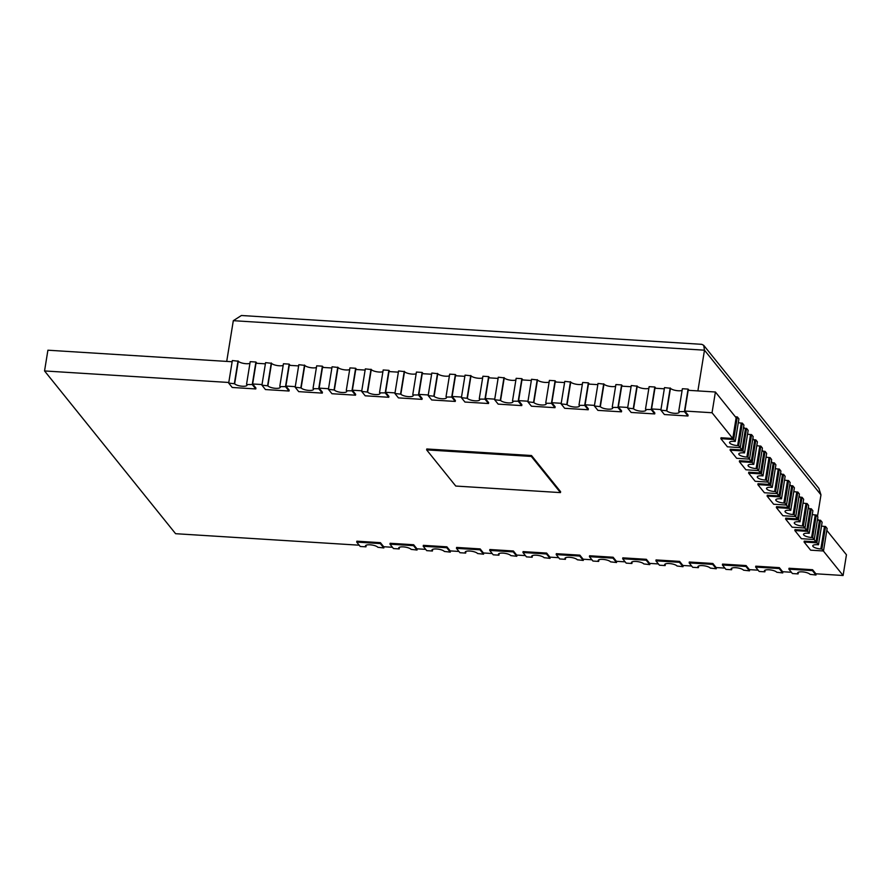 <?xml version="1.0" encoding="UTF-8"?>
<svg xmlns="http://www.w3.org/2000/svg" width="891" height="891" viewBox="0 0 891 891"><rect width="100%" height="100%" fill="white"/><g stroke="black" fill="none" stroke-linecap="round" stroke-linejoin="round"><path stroke-width="1.34" d="M823.362 550.994L843.098 575.497L815.866 573.793L812.592 569.728L789.036 568.258L788.891 569.16L792.422 573.548L798.113 573.904L798.381 572.234M791.386 572.267L782.621 571.71L779.347 567.645L755.791 566.175L755.646 567.077L759.177 571.465L764.868 571.822L765.135 570.151M758.141 570.184L749.387 569.639L746.101 565.562L722.545 564.092L722.401 564.994L725.931 569.382L731.622 569.739L731.89 568.068M724.895 568.102L716.141 567.556L712.856 563.48L689.3 562.009L689.155 562.912L692.686 567.3L698.377 567.656L698.644 565.985M691.65 566.019L682.896 565.473L679.621 561.397L656.054 559.927L655.91 560.829L659.44 565.217L665.132 565.573L665.41 563.903M658.416 563.936L649.65 563.39L646.376 559.314L622.809 557.844L622.664 558.746L626.195 563.134L631.897 563.491L632.165 561.831M625.17 561.853L616.405 561.308L613.131 557.243L589.575 555.761L589.419 556.663L592.949 561.052L598.652 561.408L598.919 559.748M591.925 559.771L583.159 559.225L579.885 555.16L556.329 553.679L556.184 554.592L559.715 558.969L565.406 559.325L565.674 557.666M558.679 557.688L549.914 557.142L546.64 553.077L523.084 551.596L522.939 552.509L526.47 556.886L532.161 557.243L532.428 555.583M525.434 555.605L516.669 555.06L513.394 550.994L489.838 549.513L489.694 550.426L493.224 554.815L498.915 555.171L499.183 553.5M492.188 553.523L483.434 552.977L480.149 548.912L456.593 547.43L456.448 548.344L459.979 552.732L465.67 553.088L465.937 551.418M458.943 551.451L450.189 550.894L446.914 546.829L423.348 545.348L423.203 546.261L426.733 550.649L432.425 551.006L432.703 549.335M425.698 549.368L416.943 548.811L413.669 544.746L390.102 543.276L389.957 544.178L393.488 548.566L399.179 548.923L399.458 547.252M392.463 547.286L383.698 546.729L380.424 542.664L356.868 541.193L356.712 542.096L360.242 546.484L365.945 546.84L366.212 545.169M359.218 545.203L175.594 533.698L44.55 370.946L228.787 382.473M262.032 384.556L252.654 383.976L255.929 388.042L255.784 388.944L252.253 384.567L255.906 362.024L256.931 363.305M295.277 386.638L285.9 386.059L289.174 390.124L289.029 391.026L285.499 386.649L289.141 364.107L290.176 365.388M328.523 388.721L319.145 388.131L322.419 392.207L322.275 393.109L318.733 388.721L322.386 366.179L323.422 367.471M361.768 390.804L352.379 390.213L355.665 394.29L355.509 395.192L351.978 390.804L355.632 368.261L356.667 369.542M395.014 392.886L385.625 392.296L388.899 396.372L388.754 397.275L385.224 392.886L388.877 370.344L389.913 371.625M428.259 394.969L418.87 394.379L422.145 398.455L422 399.357L418.469 394.969L422.122 372.427L423.158 373.708M461.493 397.052L452.116 396.462L455.39 400.527L455.245 401.44L451.715 397.052L455.368 374.51L456.392 375.79M494.739 399.135L485.361 398.544L488.636 402.609L488.491 403.523L484.96 399.135L488.613 376.592L489.638 377.873M527.984 401.217L518.607 400.627L521.881 404.692L521.736 405.605L518.206 401.217L521.859 378.675L522.883 379.956M561.23 403.3L551.852 402.71L555.126 406.775L554.982 407.688L551.451 403.3L555.093 380.758L556.129 382.039M594.475 405.383L585.097 404.792L588.372 408.858L588.216 409.771L584.685 405.383L588.338 382.84L589.374 384.121M627.721 407.454L618.332 406.875L621.617 410.94L621.461 411.842L617.931 407.465L621.584 384.923L622.62 386.204M660.966 409.537L651.577 408.958L654.852 413.023L654.707 413.925L651.176 409.548L654.829 387.006L655.865 388.287M732.636 439.397L733.683 439.463L735.264 441.424L734.217 441.357A6.46 1.927 -170.8 0 0 729.551 442.448A6.46 1.927 -170.8 0 0 737.637 445.611L738.684 445.678L740.265 447.638L727.424 446.814L720.875 438.684L732.647 439.419L732.781 438.483L712.043 412.745L684.823 411.041L688.097 415.106L687.952 416.008L684.422 411.631L688.075 389.089L689.111 390.369M684.823 411.041L688.186 390.303L715.406 392.007L736.133 417.756L732.781 438.483L721.019 437.771L720.875 438.684M740.143 447.638L742.025 449.966L745.533 428.337L746.58 428.404L748.162 430.364L744.508 452.906L743.462 452.84A6.46 1.927 -170.8 0 0 738.795 453.942A6.46 1.927 -170.8 0 0 746.881 457.094L747.928 457.161L749.509 459.132L736.668 458.297L730.119 450.167L741.891 450.902L742.025 449.966M742.025 449.988L730.264 449.253L730.119 450.167M749.387 459.121L751.269 461.46L739.508 460.736L739.363 461.649L751.146 462.384L754.777 439.82L755.824 439.887L757.406 441.847L753.753 464.389L752.706 464.334A6.46 1.927 -170.8 0 0 748.039 465.425A6.46 1.927 -170.8 0 0 756.125 468.577L757.172 468.644L758.764 470.615L745.912 469.78L739.363 461.649M758.631 470.604L760.513 472.943L748.752 472.219L748.607 473.132L760.391 473.867L764.021 451.303L765.068 451.369L766.65 453.341L762.997 475.883L761.95 475.816A6.46 1.927 -170.8 0 0 757.283 476.908A6.46 1.927 -170.8 0 0 765.369 480.06L766.427 480.126L768.009 482.098L755.156 481.274L748.607 473.132M767.886 482.087L769.757 484.426L757.996 483.713L757.851 484.615L769.635 485.35L773.265 462.785L774.312 462.852L775.894 464.824L772.241 487.366L771.194 487.299A6.46 1.927 -170.8 0 0 766.527 488.391A6.46 1.927 -170.8 0 0 774.624 491.542L775.671 491.609L777.253 493.581L764.411 492.756L757.851 484.615M777.13 493.569L779.012 495.908L782.51 474.268L783.557 474.335L785.138 476.306L781.496 498.849L780.449 498.782A6.46 1.927 -170.8 0 0 775.783 499.873A6.46 1.927 -170.8 0 0 783.868 503.025L784.915 503.092L786.497 505.063L773.655 504.239L767.095 496.098L778.879 496.833L779.012 495.908M779.001 495.931L767.251 495.196L767.095 496.098M786.374 505.052L788.257 507.391L791.754 485.751L792.801 485.818L794.393 487.789L790.74 510.331L789.693 510.265A6.46 1.927 -170.8 0 0 785.027 511.356A6.46 1.927 -170.8 0 0 793.113 514.519L794.159 514.575L795.741 516.546L782.899 515.722L776.351 507.58L788.123 508.315L788.257 507.391M788.245 507.413L776.495 506.678L776.351 507.58M795.618 516.535L797.501 518.874L785.739 518.161L785.595 519.063L797.367 519.798L801.009 497.234L802.056 497.301L803.637 499.272L799.984 521.814L798.937 521.747A6.46 1.927 -170.8 0 0 794.271 522.839A6.46 1.927 -170.8 0 0 802.357 526.002L803.404 526.058L804.985 528.029L792.144 527.205L785.595 519.063M804.863 528.018L806.745 530.357L794.984 529.644L794.839 530.546L806.622 531.292L810.253 508.728L811.3 508.783L812.882 510.755L809.228 533.297L808.182 533.23A6.46 1.927 -170.8 0 0 803.515 534.322A6.46 1.927 -170.8 0 0 811.601 537.485L812.648 537.551L814.229 539.512L801.388 538.687L794.839 530.546M814.107 539.5L815.989 541.839L804.228 541.127L804.083 542.029L815.866 542.775L819.497 520.21L820.544 520.266L822.126 522.237L818.473 544.78L817.426 544.713A6.46 1.927 -170.8 0 0 812.759 545.804A6.46 1.927 -170.8 0 0 820.845 548.967L821.892 549.034L823.484 550.994L810.632 550.17L804.083 542.029M560.461 492.6L560.606 491.698L531.493 455.524L426.778 448.975L426.633 449.877L455.758 486.052L560.461 492.6L531.337 456.437L426.633 449.877M816.167 573.815L815.978 575.018L812.447 570.63L788.891 569.16M812.592 569.728L812.447 570.63M815.978 575.018L810.03 574.35A6.393 1.905 -170.8 0 0 803.237 571.955A6.393 1.905 -170.8 0 0 797.634 572.946A6.393 1.905 -170.8 0 0 797.857 573.581L798.113 573.904M826.815 530.39L846.45 554.77L843.098 575.497M817.57 518.907L819.352 521.112M808.326 507.425L810.108 509.63M799.082 495.942L800.853 498.147M789.838 484.459L791.609 486.664M780.594 472.976L782.365 475.181M771.339 461.482L773.121 463.699M762.095 450L763.877 452.216M752.85 438.517L754.632 440.722M743.606 427.034L745.377 429.239M651.577 408.958L654.941 388.22L664.318 388.81M618.332 406.875L621.695 386.148L631.073 386.727M585.097 404.792L588.45 384.066L597.828 384.645M551.852 402.71L555.204 381.983L564.593 382.562M518.607 400.627L521.959 379.9L531.348 380.49M485.361 398.544L488.714 377.817L498.102 378.408M452.116 396.462L455.468 375.735L464.857 376.325M418.87 394.379L422.234 373.652L431.612 374.242M385.625 392.296L388.988 371.569L398.366 372.16M352.379 390.213L355.743 369.487L365.121 370.077M319.145 388.131L322.497 367.404L331.875 367.994M285.9 386.059L289.252 365.321L298.641 365.911M252.654 383.976L256.007 363.25L265.395 363.829M44.55 370.946L47.902 350.208L232.15 361.746M823.484 550.994L827.126 528.452L825.545 526.492L824.498 526.425A6.46 1.927 -170.8 0 1 821.513 526.013M818.595 520.166L819.497 520.233M815.844 542.753L816.891 542.808L820.544 520.266M814.229 539.512L817.882 516.969L816.301 515.009L815.254 514.942A6.46 1.927 -170.8 0 1 812.269 514.53M809.34 508.683L810.242 508.739M806.6 531.27L807.647 531.326L811.3 508.783M804.985 528.029L808.638 505.487L807.057 503.515L806.01 503.46A6.46 1.927 -170.8 0 1 803.025 503.047M800.096 497.2L800.998 497.256M797.356 519.776L798.403 519.843L802.056 497.301M795.741 516.546L799.394 494.004L797.813 492.032L796.766 491.977A6.46 1.927 -170.8 0 1 793.781 491.565M790.852 485.718L791.754 485.773M788.112 508.293L789.159 508.36L792.801 485.818M786.497 505.063L790.15 482.521L788.568 480.55L787.521 480.483A6.46 1.927 -170.8 0 1 784.537 480.082M781.607 474.235L782.51 474.29M778.857 496.81L779.903 496.877L783.557 474.335M777.253 493.581L780.906 471.038L779.313 469.067L778.266 469A6.46 1.927 -170.8 0 1 775.281 468.599M772.363 462.752L773.265 462.808M769.612 485.328L770.659 485.395L774.312 462.852M768.009 482.098L771.651 459.556L770.069 457.584L769.022 457.517A6.46 1.927 -170.8 0 1 766.037 457.116M763.119 451.269L764.021 451.325M760.368 473.845L761.415 473.912L765.068 451.369M758.764 470.615L762.406 448.073L760.825 446.101L759.778 446.035A6.46 1.927 -170.8 0 1 756.793 445.634M753.864 439.786L754.766 439.842M751.124 462.362L752.171 462.429L755.824 439.887M749.509 459.132L753.162 436.59L751.581 434.619L750.534 434.552A6.46 1.927 -170.8 0 1 747.549 434.14M744.62 428.304L745.522 428.359M741.891 450.902L742.927 450.946L746.58 428.404M740.265 447.638L743.918 425.096L742.337 423.136L741.29 423.069A6.46 1.927 -170.8 0 1 738.305 422.657M735.376 416.821L737.325 416.921L738.917 418.881L735.264 441.424M736.133 417.756L736.278 416.854M733.683 439.463L737.325 416.921M712.043 412.745L715.406 392.007M687.952 416.008L664.396 414.538L660.866 410.15L664.519 387.607L670.466 388.276A6.393 1.905 -170.8 0 0 675.846 390.47A6.393 1.905 -170.8 0 0 682.105 390.392M660.866 410.15L666.813 410.818A6.393 1.905 -170.8 0 0 673.596 413.224A6.393 1.905 -170.8 0 0 679.209 412.221A6.393 1.905 -170.8 0 0 678.987 411.586L684.422 411.631M666.557 410.506L670.21 387.964M678.73 411.274L682.383 388.732L688.075 389.089M654.707 413.925L631.151 412.455L627.62 408.067L631.274 385.525L637.221 386.204A6.393 1.905 -170.8 0 0 642.6 388.387A6.393 1.905 -170.8 0 0 648.871 388.309M627.62 408.067L633.568 408.746A6.393 1.905 -170.8 0 0 640.362 411.141A6.393 1.905 -170.8 0 0 645.964 410.15A6.393 1.905 -170.8 0 0 645.741 409.504L651.176 409.548M633.312 408.423L636.965 385.881M645.485 409.192L649.138 386.649L654.829 387.006M621.461 411.842L597.906 410.372L594.375 405.984L598.028 383.442L603.975 384.121A6.393 1.905 -170.8 0 0 609.355 386.304A6.393 1.905 -170.8 0 0 615.625 386.226M594.375 405.984L600.322 406.664A6.393 1.905 -170.8 0 0 607.116 409.058A6.393 1.905 -170.8 0 0 612.718 408.067A6.393 1.905 -170.8 0 0 612.496 407.421L617.931 407.465M600.066 406.341L603.719 383.798M612.24 407.109L615.893 384.567L621.584 384.923M588.216 409.771L564.66 408.29L561.13 403.901L564.783 381.359L570.73 382.039A6.393 1.905 -170.8 0 0 576.109 384.221A6.393 1.905 -170.8 0 0 582.38 384.144M561.13 403.901L567.077 404.581A6.393 1.905 -170.8 0 0 573.871 406.975A6.393 1.905 -170.8 0 0 579.473 405.984A6.393 1.905 -170.8 0 0 579.25 405.338L584.685 405.383M566.821 404.258L570.474 381.716M578.994 405.026L582.647 382.484L588.338 382.84M554.982 407.688L531.415 406.207L527.884 401.819L531.537 379.276L537.485 379.956A6.393 1.905 -170.8 0 0 542.875 382.139A6.393 1.905 -170.8 0 0 549.134 382.072M527.884 401.819L533.832 402.498A6.393 1.905 -170.8 0 0 540.625 404.893A6.393 1.905 -170.8 0 0 546.228 403.901A6.393 1.905 -170.8 0 0 546.005 403.255L551.451 403.3M533.586 402.175L537.228 379.633M545.749 402.944L549.402 380.401L555.093 380.758M521.736 405.605L498.169 404.124L494.639 399.747L498.292 377.205L504.239 377.873A6.393 1.905 -170.8 0 0 509.63 380.056A6.393 1.905 -170.8 0 0 515.889 379.989M494.639 399.747L500.597 400.415A6.393 1.905 -170.8 0 0 507.38 402.81A6.393 1.905 -170.8 0 0 512.982 401.819A6.393 1.905 -170.8 0 0 512.759 401.173L518.206 401.217M500.341 400.104L503.983 377.561M512.514 400.861L516.156 378.319L521.859 378.675M488.491 403.523L464.935 402.041L461.404 397.664L465.046 375.122L470.994 375.79A6.393 1.905 -170.8 0 0 476.384 377.984A6.393 1.905 -170.8 0 0 482.644 377.907M461.404 397.664L467.352 398.333A6.393 1.905 -170.8 0 0 474.135 400.727A6.393 1.905 -170.8 0 0 479.748 399.736A6.393 1.905 -170.8 0 0 479.525 399.09L484.96 399.135M467.096 398.021L470.749 375.479M479.269 398.778L482.911 376.236L488.613 376.592M455.245 401.44L431.69 399.959L428.159 395.582L431.812 373.039L437.759 373.708A6.393 1.905 -170.8 0 0 443.139 375.902A6.393 1.905 -170.8 0 0 449.398 375.824M428.159 395.582L434.106 396.25A6.393 1.905 -170.8 0 0 440.889 398.645A6.393 1.905 -170.8 0 0 446.502 397.653A6.393 1.905 -170.8 0 0 446.28 397.018L451.715 397.052M433.85 395.938L437.503 373.396M446.023 396.695L449.677 374.153L455.368 374.51M422 399.357L398.444 397.887L394.913 393.499L398.567 370.957L404.514 371.625A6.393 1.905 -170.8 0 0 409.893 373.819A6.393 1.905 -170.8 0 0 416.164 373.741M394.913 393.499L400.861 394.167A6.393 1.905 -170.8 0 0 407.655 396.562A6.393 1.905 -170.8 0 0 413.257 395.571A6.393 1.905 -170.8 0 0 413.034 394.936L418.469 394.969M400.605 393.855L404.258 371.313M412.778 394.613L416.431 372.07L422.122 372.427M388.754 397.275L365.199 395.804L361.668 391.416L365.321 368.874L371.269 369.542A6.393 1.905 -170.8 0 0 376.648 371.736A6.393 1.905 -170.8 0 0 382.918 371.658M361.668 391.416L367.615 392.085A6.393 1.905 -170.8 0 0 374.409 394.479A6.393 1.905 -170.8 0 0 380.012 393.488A6.393 1.905 -170.8 0 0 379.789 392.853L385.224 392.886M367.359 391.773L371.012 369.23M379.533 392.53L383.186 369.988L388.877 370.344M355.509 395.192L331.953 393.722L328.423 389.334L332.076 366.791L338.023 367.46A6.393 1.905 -170.8 0 0 343.403 369.654A6.393 1.905 -170.8 0 0 349.673 369.576M328.423 389.334L334.37 390.002A6.393 1.905 -170.8 0 0 341.164 392.408A6.393 1.905 -170.8 0 0 346.766 391.405A6.393 1.905 -170.8 0 0 346.543 390.77L351.978 390.804M334.114 389.69L337.767 367.148M346.287 390.447L349.94 367.905L355.632 368.261M322.275 393.109L298.708 391.639L295.177 387.251L298.83 364.709L304.778 365.377A6.393 1.905 -170.8 0 0 310.157 367.571A6.393 1.905 -170.8 0 0 316.428 367.493M295.177 387.251L301.125 387.919A6.393 1.905 -170.8 0 0 307.918 390.325A6.393 1.905 -170.8 0 0 313.521 389.322A6.393 1.905 -170.8 0 0 313.298 388.688L318.733 388.721M300.868 387.607L304.522 365.065M313.042 388.365L316.695 365.822L322.386 366.179M289.029 391.026L265.462 389.556L261.932 385.168L265.585 362.626L271.532 363.305A6.393 1.905 -170.8 0 0 276.923 365.488A6.393 1.905 -170.8 0 0 283.182 365.41M261.932 385.168L267.879 385.848A6.393 1.905 -170.8 0 0 274.673 388.242A6.393 1.905 -170.8 0 0 280.275 387.251A6.393 1.905 -170.8 0 0 280.052 386.605L285.499 386.649M267.634 385.525L271.276 362.982M279.796 386.293L283.449 363.751L289.141 364.107M255.784 388.944L232.228 387.474L228.686 383.085L232.339 360.543L238.287 361.223A6.393 1.905 -170.8 0 0 243.677 363.405A6.393 1.905 -170.8 0 0 249.937 363.328M228.686 383.085L234.645 383.765A6.393 1.905 -170.8 0 0 241.428 386.159A6.393 1.905 -170.8 0 0 247.041 385.168A6.393 1.905 -170.8 0 0 246.807 384.522L252.253 384.567M234.389 383.442L238.031 360.9M246.562 384.21L250.204 361.668L255.906 362.024M380.424 542.664L380.279 543.577L356.712 542.096M383.999 546.751L383.809 547.954L380.279 543.577M383.809 547.954L377.862 547.286A6.393 1.905 -170.8 0 0 371.068 544.891A6.393 1.905 -170.8 0 0 365.466 545.882A6.393 1.905 -170.8 0 0 365.689 546.517L365.945 546.84M413.669 544.746L413.513 545.648L389.957 544.178M417.244 548.834L417.044 550.037L413.513 545.648M417.044 550.037L411.096 549.368A6.393 1.905 -170.8 0 0 404.314 546.974A6.393 1.905 -170.8 0 0 398.7 547.965A6.393 1.905 -170.8 0 0 398.934 548.6L399.179 548.923M446.914 546.829L446.759 547.731L423.203 546.261M450.49 550.916L450.289 552.119L446.759 547.731M450.289 552.119L444.342 551.451A6.393 1.905 -170.8 0 0 437.559 549.056A6.393 1.905 -170.8 0 0 431.946 550.048A6.393 1.905 -170.8 0 0 432.168 550.683L432.425 551.006M480.149 548.912L480.004 549.814L456.448 548.344M483.735 552.999L483.535 554.202L480.004 549.814M483.535 554.202L477.587 553.534A6.393 1.905 -170.8 0 0 470.804 551.128A6.393 1.905 -170.8 0 0 465.191 552.13A6.393 1.905 -170.8 0 0 465.414 552.765L465.67 553.088M513.394 550.994L513.249 551.897L489.694 550.426M516.98 555.082L516.78 556.285L513.249 551.897M516.78 556.285L510.833 555.616A6.393 1.905 -170.8 0 0 504.039 553.211A6.393 1.905 -170.8 0 0 498.437 554.213A6.393 1.905 -170.8 0 0 498.659 554.848L498.915 555.171M546.64 553.077L546.495 553.979L522.939 552.509M550.215 557.165L550.025 558.367L546.495 553.979M550.025 558.367L544.078 557.688A6.393 1.905 -170.8 0 0 537.284 555.293A6.393 1.905 -170.8 0 0 531.682 556.285A6.393 1.905 -170.8 0 0 531.905 556.931L532.161 557.243M579.885 555.16L579.74 556.062L556.184 554.592M583.46 559.247L583.271 560.45L579.74 556.062M583.271 560.45L577.323 559.771A6.393 1.905 -170.8 0 0 570.53 557.376A6.393 1.905 -170.8 0 0 564.927 558.367A6.393 1.905 -170.8 0 0 565.15 559.013L565.406 559.325M613.131 557.243L612.986 558.145L589.419 556.663M616.706 561.33L616.516 562.533L612.986 558.145M616.516 562.533L610.569 561.853A6.393 1.905 -170.8 0 0 603.775 559.459A6.393 1.905 -170.8 0 0 598.173 560.45A6.393 1.905 -170.8 0 0 598.396 561.096L598.652 561.408M646.376 559.314L646.231 560.227L622.664 558.746M649.951 563.402L649.762 564.616L646.231 560.227M649.762 564.616L643.814 563.936A6.393 1.905 -170.8 0 0 637.02 561.542A6.393 1.905 -170.8 0 0 631.418 562.533A6.393 1.905 -170.8 0 0 631.641 563.179L631.897 563.491M679.621 561.397L679.465 562.31L655.91 560.829M683.197 565.484L682.996 566.698L679.465 562.31M682.996 566.698L677.049 566.019A6.393 1.905 -170.8 0 0 670.266 563.624A6.393 1.905 -170.8 0 0 664.653 564.616A6.393 1.905 -170.8 0 0 664.886 565.262L665.132 565.573M712.856 563.48L712.711 564.393L689.155 562.912M716.442 567.567L716.241 568.77L712.711 564.393M716.241 568.77L710.294 568.102A6.393 1.905 -170.8 0 0 703.511 565.707A6.393 1.905 -170.8 0 0 697.898 566.698A6.393 1.905 -170.8 0 0 698.121 567.344L698.377 567.656M746.101 565.562L745.956 566.476L722.401 564.994M749.687 569.65L749.487 570.853L745.956 566.476M749.487 570.853L743.54 570.184A6.393 1.905 -170.8 0 0 736.757 567.79A6.393 1.905 -170.8 0 0 731.143 568.781A6.393 1.905 -170.8 0 0 731.366 569.416L731.622 569.739M779.347 567.645L779.202 568.547L755.646 567.077M782.933 571.732L782.732 572.935L779.202 568.547M782.732 572.935L776.785 572.267A6.393 1.905 -170.8 0 0 769.991 569.872A6.393 1.905 -170.8 0 0 764.389 570.864A6.393 1.905 -170.8 0 0 764.612 571.499L764.868 571.822M738.684 445.678L742.337 423.136M742.927 450.946L744.508 452.906M747.928 457.161L751.581 434.619M752.171 462.429L753.753 464.389M757.172 468.644L760.825 446.101M761.415 473.912L762.997 475.883M766.427 480.126L770.069 457.584M770.659 485.395L772.241 487.366M775.671 491.609L779.313 469.067M779.903 496.877L781.496 498.849M784.915 503.092L788.568 480.55M789.159 508.36L790.74 510.331M794.159 514.575L797.813 492.032M798.403 519.843L799.984 521.814M803.404 526.058L807.057 503.515M807.647 531.326L809.228 533.297M812.648 537.551L816.301 515.009M816.891 542.808L818.473 544.78M821.892 549.034L825.545 526.492M226.715 361.412L233.308 320.682L241.416 315.503L701.774 344.327L703.701 345.318L818.896 488.391L820.967 494.861L817.47 516.457M697.887 390.915L704.48 350.185L703.701 345.318M531.493 455.524L531.337 456.437M666.813 410.818L670.466 388.276M633.568 408.746L637.221 386.204M600.322 406.664L603.975 384.121M567.077 404.581L570.73 382.039M533.832 402.498L537.485 379.956M500.597 400.415L504.239 377.873M467.352 398.333L470.994 375.79M434.106 396.25L437.759 373.708M400.861 394.167L404.514 371.625M367.615 392.085L371.269 369.542M334.37 390.002L338.023 367.46M301.125 387.919L304.778 365.377M267.879 385.848L271.532 363.305M234.645 383.765L238.287 361.223M365.689 546.517L365.878 545.348M398.934 548.6L399.123 547.43M432.168 550.683L432.369 549.502M465.414 552.765L465.603 551.585M498.659 554.848L498.849 553.667M531.905 556.931L532.094 555.75M565.15 559.013L565.34 557.833M598.396 561.096L598.585 559.916M631.641 563.179L631.83 561.998M664.886 565.262L665.076 564.081M698.121 567.344L698.321 566.164M731.366 569.416L731.556 568.246M764.612 571.499L764.801 570.329M737.637 445.611L741.29 423.069M746.881 457.094L750.534 434.552M756.125 468.577L759.778 446.035M765.369 480.06L769.022 457.517M774.624 491.542L778.266 469M783.868 503.025L787.521 480.483M793.113 514.519L796.766 491.977M802.357 526.002L806.01 503.46M811.601 537.485L815.254 514.942M820.845 548.967L824.498 526.425M797.857 573.581L798.046 572.412M233.308 320.682L704.48 350.185L820.967 494.861"/></g></svg>
